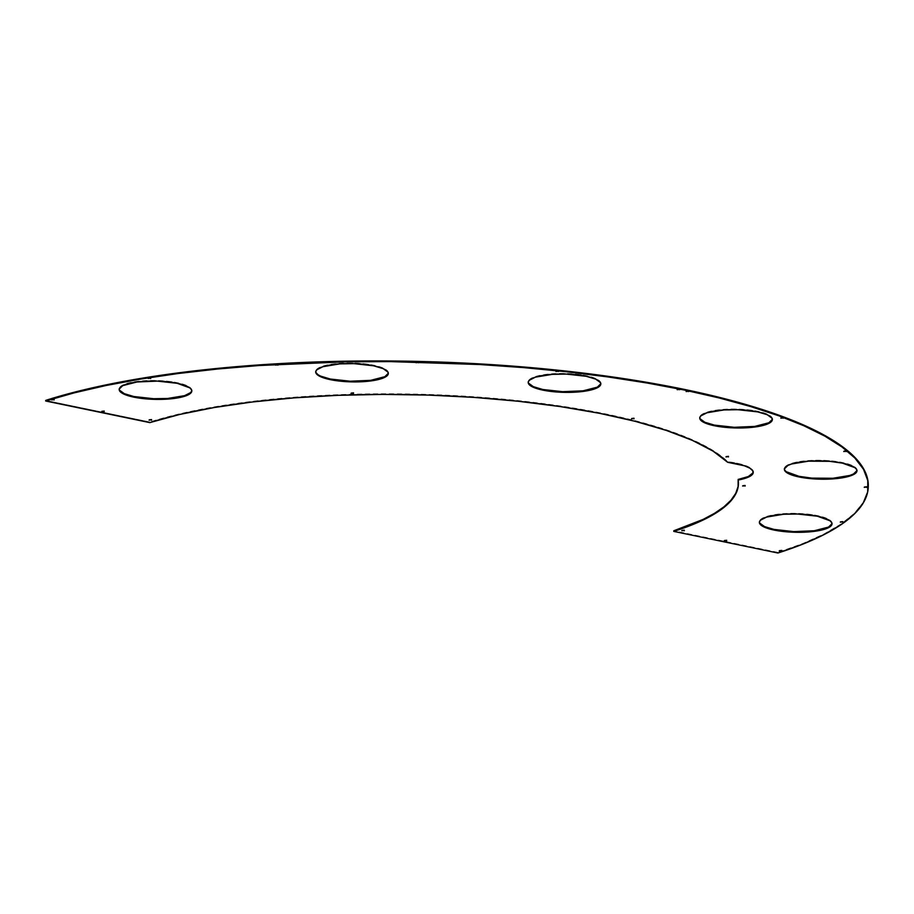 <?xml version="1.0" encoding="UTF-8"?>
<svg xmlns="http://www.w3.org/2000/svg" width="914" height="914" viewBox="0 0 914 914"><rect width="100%" height="100%" fill="white"/><g stroke="black" fill="none" stroke-linecap="round" stroke-linejoin="round"><path stroke-width="0.69" stroke-dasharray="4.57 3.43" d="M781.219 550.125L781.207 550.742L781.219 550.125L779.254 550.331L781.219 550.125M866.221 486.499L866.209 487.128L866.221 486.499L864.244 486.705L866.221 486.499M277.479 364.275L277.468 364.903L277.479 364.275L275.502 364.48L277.479 364.275M53.629 399.075L53.618 399.704L53.629 399.075L51.652 399.281L53.629 399.075M683.798 529.892L683.786 530.52L683.798 529.892L681.821 530.109L683.798 529.892M151.05 419.298L151.038 419.926L151.05 419.298L149.085 419.503L151.05 419.298M842.285 521.323L842.274 521.951L842.285 521.323L840.32 521.528L842.285 521.323M150.182 377.642L150.17 378.27L150.182 377.642L148.205 377.848L150.182 377.642M679.159 388.838L679.148 389.455L679.159 388.838L677.183 389.044L679.159 388.838M633.516 417.961L633.505 418.589L633.516 417.961L631.54 418.166L633.516 417.961M353.01 392.563L352.998 393.191L353.01 392.563L351.033 392.78L353.01 392.563M744.613 485.197L744.602 485.825L744.613 485.197L742.648 485.403L744.613 485.197M845.724 450.659L845.713 451.288L845.724 450.659L843.759 450.876L845.724 450.659M782.818 417.332L782.807 417.961L782.818 417.332L780.853 417.538L782.818 417.332M557.94 370.65L557.928 371.267L557.94 370.65L555.975 370.856L557.94 370.65M417.984 361.864L417.972 362.492L417.984 361.864L416.007 362.07L417.984 361.864M688.116 390.689L688.105 391.318L688.116 390.689L686.14 390.906L688.116 390.689M103.682 410.786L103.67 411.414L103.682 410.786L101.705 410.992L103.682 410.786M726.162 540.003L726.15 540.631L726.162 540.003L724.185 540.22L726.162 540.003M727.955 456.075L727.944 456.692L727.955 456.075L725.99 456.28L727.955 456.075M831.991 523.573A36.309 9.151 -178.8 0 0 832.026 523.265A36.309 9.151 -178.8 0 0 817.413 515.587L817.402 516.216L817.413 515.587L811.324 514.548L797.591 513.394L777.129 514.274L762.939 517.93L760.517 519.563L759.465 521.323L759.797 523.116M856.966 470.482A36.309 9.151 -178.8 0 0 857.001 470.173A36.309 9.151 -178.8 0 0 842.388 462.495L842.377 463.124L842.388 462.495L829.604 460.702L815.448 460.245L796.38 462.13L791.581 463.364L785.492 466.471L784.429 468.231L784.76 470.024L786.474 471.795M772.341 419.263A36.309 9.151 -178.8 0 0 772.376 418.955A36.309 9.151 -178.8 0 0 757.763 411.277L757.752 411.906L757.763 411.277L751.674 410.237L737.941 409.084L717.479 409.963L703.289 413.619L700.867 415.253L699.816 417.013L700.147 418.806M600.806 383.652A36.309 9.151 -178.8 0 0 600.829 383.343A36.309 9.151 -178.8 0 0 586.228 375.665L586.217 376.294L586.228 375.665L580.127 374.626L566.394 373.472L545.932 374.352L531.742 378.008L529.332 379.641L528.269 381.401L528.6 383.195M388.313 373.186A36.309 9.151 -178.8 0 0 388.336 372.878A36.309 9.151 -178.8 0 0 373.735 365.2L373.712 365.829L373.735 365.2L367.634 364.16L353.901 363.007L333.439 363.886L319.249 367.542L316.838 369.176L315.776 370.935L316.107 372.729M191.791 390.678A36.309 9.151 -178.8 0 0 191.826 390.358A36.309 9.151 -178.8 0 0 177.213 382.68L177.202 383.309L177.213 382.68L171.124 381.641L157.391 380.498L136.929 381.367L122.727 385.023L119.254 388.416L119.585 390.221M738.432 483.586A326.824 82.386 -178.8 0 0 738.432 483.278A326.824 82.386 -178.8 0 0 738.158 479.416L738.124 486.431M868.3 486.134L867.706 491.264L863.227 502.426L854.396 513.325L841.303 523.871L824.074 533.959L802.869 543.499L777.917 552.387L777.905 553.016L777.917 552.387A456.726 115.13 -178.8 0 0 868.3 485.997L868.289 486.614M149.839 421.994L149.816 422.622L149.839 421.994L45.711 400.389L149.839 421.994A326.824 82.386 -178.8 0 1 474.08 396.767A326.824 82.386 -178.8 0 1 727.704 461.684L713 450.465L692.378 439.748L666.249 429.763L635.116 420.691L599.607 412.705L560.408 405.976L518.284 400.629L474.08 396.767L428.643 394.471L382.875 393.785L337.666 394.722L293.92 397.259L252.47 401.349L214.162 406.913L179.715 413.836L149.839 421.994M727.693 462.313L727.704 461.684L727.693 462.313M777.917 552.387L673.789 530.771L777.917 552.387M753.022 472.858L752.816 470.184L747.492 466.334L736.913 463.17L727.704 461.684A40.787 10.283 -178.8 0 1 753.273 471.773L753.25 472.401M831.98 523.688L831.649 521.883L829.935 520.112L817.413 515.587A36.309 9.151 -178.8 0 0 779.516 513.988A36.309 9.151 -178.8 0 0 759.408 521.745A36.309 9.151 -178.8 0 0 759.431 522.054M856.955 470.596L856.612 468.791L854.91 467.02L851.882 465.329L842.388 462.495A36.309 9.151 -178.8 0 0 804.491 460.896A36.309 9.151 -178.8 0 0 784.383 468.654A36.309 9.151 -178.8 0 0 784.395 468.962M772.33 419.377L771.999 417.572L770.285 415.801L757.763 411.277A36.309 9.151 -178.8 0 0 719.866 409.678A36.309 9.151 -178.8 0 0 699.758 417.435A36.309 9.151 -178.8 0 0 699.781 417.744M600.784 383.766L600.452 381.961L598.739 380.19L586.228 375.665A36.309 9.151 -178.8 0 0 548.331 374.066A36.309 9.151 -178.8 0 0 528.223 381.824A36.309 9.151 -178.8 0 0 528.235 382.132M317.821 374.512L320.848 376.191M388.29 373.3L387.959 371.495L386.245 369.724L373.735 365.2A36.309 9.151 -178.8 0 0 335.826 363.601A36.309 9.151 -178.8 0 0 315.718 371.358A36.309 9.151 -178.8 0 0 315.741 371.667M191.769 390.781L191.437 388.987L189.735 387.205L177.213 382.68A36.309 9.151 -178.8 0 0 139.316 381.092A36.309 9.151 -178.8 0 0 119.208 388.838A36.309 9.151 -178.8 0 0 119.22 389.158M781.71 551.005L781.721 550.377M866.701 487.391L866.712 486.762M277.959 365.166L277.97 364.537M54.109 399.966L54.12 399.338M684.278 530.783L684.3 530.154M151.53 420.189L151.553 419.56M842.765 522.214L842.788 521.586M150.661 378.533L150.684 377.905M679.639 389.718L679.65 389.09M633.996 418.841L634.008 418.224M353.49 393.454L353.501 392.826M745.104 486.088L745.116 485.46M846.204 451.55L846.227 450.922M783.298 418.212L783.321 417.595M558.42 371.53L558.443 370.901M418.463 362.755L418.475 362.127M688.596 391.58L688.608 390.952M104.162 411.666L104.173 411.037M726.641 540.894L726.664 540.265M728.447 456.954L728.458 456.326M832.014 523.893L832.026 523.265M856.989 470.801L857.001 470.173M772.364 419.583L772.376 418.955M600.818 383.971L600.829 383.343M388.324 373.506L388.336 372.878M191.814 390.986L191.826 390.358M738.421 483.894L738.432 483.278M119.197 389.467L119.208 388.838M315.707 371.987L315.718 371.358M528.212 382.452L528.223 381.824M699.747 418.064L699.758 417.435M784.372 469.27L784.383 468.654M759.397 522.374L759.408 521.745M725.979 456.909L725.99 456.28M724.174 540.848L724.185 540.22M101.694 411.62L101.705 410.992M686.128 391.535L686.14 390.906M415.996 362.698L416.007 362.07M555.952 371.484L555.975 370.856M780.83 418.166L780.853 417.538M843.736 451.505L843.759 450.876M742.636 486.031L742.648 485.403M351.022 393.408L351.033 392.78M631.528 418.795L631.54 418.166M677.171 389.672L677.183 389.044M148.194 378.476L148.205 377.848M840.297 522.157L840.32 521.528M149.062 420.132L149.085 419.503M681.81 530.726L681.821 530.109M51.641 399.909L51.652 399.281M275.491 365.109L275.502 364.48M864.233 487.333L864.244 486.705M779.242 550.959L779.254 550.331"/><path stroke-width="1.37" d="M781.207 550.742L779.242 550.959L781.207 550.742M866.209 487.128L864.233 487.333L866.209 487.128M277.468 364.903L275.491 365.109L277.468 364.903M53.618 399.704L51.641 399.909L53.618 399.704M683.786 530.52L681.81 530.726L683.786 530.52M151.038 419.926L149.062 420.132L151.038 419.926M842.274 521.951L840.297 522.157L842.274 521.951M150.17 378.27L148.194 378.476L150.17 378.27M679.148 389.455L677.171 389.672L679.148 389.455M633.505 418.589L631.528 418.795L633.505 418.589M352.998 393.191L351.022 393.408L352.998 393.191M744.602 485.825L742.636 486.031L744.602 485.825M845.713 451.288L843.736 451.505L845.713 451.288M782.807 417.961L780.83 418.166L782.807 417.961M557.928 371.267L555.952 371.484L557.928 371.267M417.972 362.492L415.996 362.698L417.972 362.492M688.105 391.318L686.128 391.535L688.105 391.318M103.67 411.414L101.694 411.62L103.67 411.414M726.15 540.631L724.174 540.848L726.15 540.631M727.944 456.692L725.979 456.909L727.944 456.692M759.797 523.116L764.527 526.578L774.021 529.423L774.009 530.051A36.309 9.151 1.2 0 1 759.397 522.374A36.309 9.151 1.2 0 1 779.505 514.616A36.309 9.151 1.2 0 1 817.402 516.216L797.579 514.022L783.561 514.262L766.595 517.084L760.505 520.192L759.443 521.951L759.774 523.745L761.488 525.527L774.009 530.051L793.832 532.234L814.294 531.365L828.484 527.709L831.969 524.316L831.637 522.511L829.923 520.74L817.402 516.216A36.309 9.151 1.2 0 1 832.014 523.893A36.309 9.151 1.2 0 1 811.906 531.64A36.309 9.151 1.2 0 1 774.009 530.051L774.021 529.423A36.309 9.151 -178.8 0 0 811.358 531.068A36.309 9.151 -178.8 0 0 831.991 523.573M786.474 471.795L798.996 476.32L798.973 476.948A36.309 9.151 1.2 0 1 784.372 469.27A36.309 9.151 1.2 0 1 804.48 461.524A36.309 9.151 1.2 0 1 842.377 463.124L829.581 461.33L808.524 461.17L791.57 463.992L787.891 465.454L784.418 468.848L784.749 470.653L789.49 474.115L798.973 476.948L811.769 478.742L832.825 478.902L849.792 476.08L855.87 472.972L856.932 471.213L856.601 469.419L854.887 467.648L842.377 463.124A36.309 9.151 1.2 0 1 856.989 470.801A36.309 9.151 1.2 0 1 836.881 478.548A36.309 9.151 1.2 0 1 798.973 476.948L798.996 476.32A36.309 9.151 -178.8 0 0 836.333 477.976A36.309 9.151 -178.8 0 0 856.966 470.482M700.147 418.806L704.877 422.268L714.371 425.113L714.36 425.73A36.309 9.151 1.2 0 1 699.747 418.064A36.309 9.151 1.2 0 1 719.855 410.306A36.309 9.151 1.2 0 1 757.752 411.906L737.929 409.712L723.911 409.952L706.945 412.774L700.855 415.881L699.793 417.641L700.124 419.435L701.838 421.217L714.36 425.73L727.144 427.524L748.2 427.683L765.167 424.861L768.834 423.399L772.319 420.006L771.987 418.201L767.246 414.739L757.752 411.906A36.309 9.151 1.2 0 1 772.364 419.583A36.309 9.151 1.2 0 1 752.256 427.329A36.309 9.151 1.2 0 1 714.36 425.73L714.371 425.113A36.309 9.151 -178.8 0 0 751.708 426.758A36.309 9.151 -178.8 0 0 772.341 419.263M528.6 383.195L533.342 386.656L542.825 389.501L542.813 390.118A36.309 9.151 1.2 0 1 528.212 382.452A36.309 9.151 1.2 0 1 548.32 374.694A36.309 9.151 1.2 0 1 586.217 376.294L566.383 374.1L552.364 374.34L535.41 377.162L529.32 380.27L528.258 382.029L528.589 383.823L530.303 385.605L542.813 390.118L555.609 391.912L576.665 392.072L593.62 389.25L597.299 387.787L600.772 384.394L600.441 382.589L595.7 379.127L586.217 376.294A36.309 9.151 1.2 0 1 600.818 383.971A36.309 9.151 1.2 0 1 580.71 391.718A36.309 9.151 1.2 0 1 542.813 390.118L542.825 389.501A36.309 9.151 -178.8 0 0 580.162 391.146A36.309 9.151 -178.8 0 0 600.806 383.652M320.848 376.191L330.331 379.036L330.32 379.653A36.309 9.151 1.2 0 1 315.707 371.987A36.309 9.151 1.2 0 1 335.815 364.229A36.309 9.151 1.2 0 1 373.712 365.829L353.889 363.635L339.871 363.875L322.905 366.697L316.815 369.804L315.753 371.564L316.095 373.358L317.798 375.14L330.32 379.653L343.104 381.446L364.16 381.606L381.127 378.784L384.794 377.322L388.279 373.929L387.947 372.124L383.206 368.662L373.712 365.829A36.309 9.151 1.2 0 1 388.324 373.506A36.309 9.151 1.2 0 1 368.216 381.252A36.309 9.151 1.2 0 1 330.32 379.653L330.331 379.036A36.309 9.151 -178.8 0 0 367.668 380.681A36.309 9.151 -178.8 0 0 388.313 373.186M119.585 390.221L124.327 393.671L133.821 396.516L133.798 397.144A36.309 9.151 1.2 0 1 119.197 389.467A36.309 9.151 1.2 0 1 139.305 381.721A36.309 9.151 1.2 0 1 177.202 383.309L157.368 381.115L136.917 381.995L122.716 385.651L119.243 389.044L119.574 390.849L121.288 392.62L133.798 397.144L153.632 399.338L167.65 399.098L184.617 396.276L190.695 393.169L191.757 391.409L191.426 389.615L189.712 387.833L177.202 383.309A36.309 9.151 1.2 0 1 191.814 390.986A36.309 9.151 1.2 0 1 171.706 398.744A36.309 9.151 1.2 0 1 133.798 397.144L133.821 396.516A36.309 9.151 -178.8 0 0 171.158 398.173A36.309 9.151 -178.8 0 0 191.791 390.678M868.289 486.614L868.3 485.997A456.726 115.13 -178.8 0 0 556.695 370.079A456.726 115.13 -178.8 0 0 45.711 400.389L45.7 401.006A456.726 115.13 1.2 0 1 556.683 370.707A456.726 115.13 1.2 0 1 868.289 486.614A456.726 115.13 1.2 0 1 777.905 553.016L673.778 531.4L703.06 520.055L714.577 513.897L723.911 507.464L730.971 500.826L735.713 494.006L738.112 487.059L738.146 480.044A326.824 82.386 1.2 0 1 738.421 483.894A326.824 82.386 1.2 0 1 673.778 531.4L673.789 530.771A326.824 82.386 -178.8 0 0 738.432 483.586M868.3 486.134L867.809 479.976L863.513 468.642L854.864 457.388L841.965 446.318L824.908 435.544L803.886 425.147L779.082 415.253L750.748 405.953L719.147 397.327L684.586 389.455L647.398 382.429L607.947 376.305L566.6 371.153L523.768 367.005L435.281 361.898L345.892 361.19L301.928 362.504L259.028 364.914L217.601 368.388L178.024 372.912L140.71 378.43L106.001 384.885L74.228 392.232L45.711 400.389L45.7 401.006L149.816 422.622A326.824 82.386 1.2 0 1 474.058 397.396A326.824 82.386 1.2 0 1 727.693 462.313L712.989 451.093L692.366 440.377L666.237 430.391L635.104 421.308L599.595 413.334L560.396 406.604L518.272 401.257L474.058 397.396L428.62 395.099L382.852 394.414L337.654 395.339L293.897 397.887L252.458 401.977L214.15 407.541L179.704 414.465L149.816 422.622L45.7 401.006L74.217 392.86L105.99 385.514L140.699 379.059L178.013 373.54L217.578 369.016L259.016 365.531L345.88 361.818L390.472 361.613L479.839 364.537L523.756 367.622L566.589 371.769L607.936 376.934L647.386 383.057L684.575 390.084L719.135 397.956L750.737 406.581L779.071 415.881L803.874 425.775L824.896 436.161L841.943 446.946L854.853 458.017L863.501 469.27L867.786 480.604L867.694 491.892L863.204 503.043L854.373 513.954L841.28 524.499L824.062 534.587L802.858 544.127L777.905 553.016L673.778 531.4L673.789 530.771L703.072 519.426L714.599 513.268L723.922 506.847L730.983 500.198L735.724 493.377L738.124 486.431M738.146 480.044L750.485 476.023L753.01 473.475L752.805 470.813L749.891 468.197L744.476 465.797L727.693 462.313A40.787 10.283 1.2 0 1 753.25 472.401A40.787 10.283 1.2 0 1 738.146 480.044M753.239 472.092A40.787 10.283 -178.8 0 1 738.158 479.416L748.269 476.56L753.022 472.858M759.431 522.054A36.309 9.151 -178.8 0 0 774.021 529.423L793.843 531.617L814.305 530.737L828.507 527.081L831.98 523.688M784.395 468.962A36.309 9.151 -178.8 0 0 798.996 476.32L811.781 478.113L832.837 478.273L849.803 475.451L853.47 473.989L856.955 470.596M699.781 417.744A36.309 9.151 -178.8 0 0 714.371 425.113L734.193 427.295L754.656 426.427L768.857 422.771L772.33 419.377M528.235 382.132A36.309 9.151 -178.8 0 0 542.825 389.501L562.658 391.683L583.121 390.815L597.31 387.159L600.784 383.766M316.107 372.729L317.821 374.512M315.741 371.667A36.309 9.151 -178.8 0 0 330.331 379.036L350.165 381.218L370.616 380.35L384.817 376.694L388.29 373.3M119.22 389.158A36.309 9.151 -178.8 0 0 133.821 396.516L153.643 398.71L167.662 398.47L184.628 395.648L190.718 392.54L191.769 390.781M781.71 551.005L781.721 550.377M866.701 487.391L866.712 486.762M277.959 365.166L277.97 364.537M54.109 399.966L54.12 399.338M684.278 530.783L684.3 530.154M151.53 420.189L151.553 419.56M842.765 522.214L842.788 521.586M150.661 378.533L150.684 377.905M679.639 389.718L679.65 389.09M633.996 418.841L634.008 418.224M353.49 393.454L353.501 392.826M745.104 486.088L745.116 485.46M846.204 451.55L846.227 450.922M783.298 418.212L783.321 417.595M558.42 371.53L558.443 370.901M418.463 362.755L418.475 362.127M688.596 391.58L688.608 390.952M104.162 411.666L104.173 411.037M726.641 540.894L726.664 540.265M728.447 456.954L728.458 456.326M832.014 523.893L832.026 523.265M856.989 470.801L857.001 470.173M772.364 419.583L772.376 418.955M600.818 383.971L600.829 383.343M388.324 373.506L388.336 372.878M191.814 390.986L191.826 390.358M738.421 483.894L738.432 483.278M119.197 389.467L119.208 388.838M315.707 371.987L315.718 371.358M528.212 382.452L528.223 381.824M699.747 418.064L699.758 417.435M784.372 469.27L784.383 468.654M759.397 522.374L759.408 521.745M753.273 471.773L753.25 472.401"/></g></svg>
